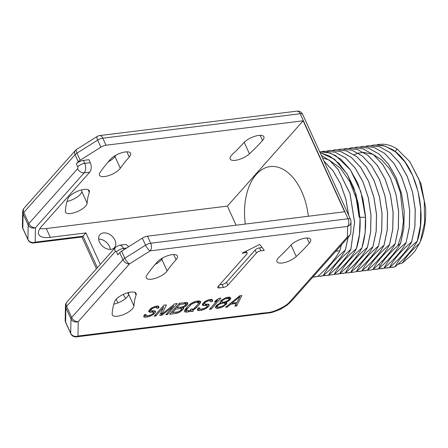 <?xml version="1.0" encoding="UTF-8"?>
<svg xmlns="http://www.w3.org/2000/svg" width="448" height="448" viewBox="0 0 448 448"><rect width="100%" height="100%" fill="white"/><g stroke="black" fill="none" stroke-linecap="round" stroke-linejoin="round"><path stroke-width="0.67" d="M296.901 111.138L99.529 135.593A5.561 3.321 82.9 0 1 102.816 138.18L106.025 145.225L303.15 120.798L344.602 211.758L147.476 236.18A5.561 2.072 -24.5 0 0 142.346 238.118L121.626 251.16A5.561 2.072 -24.5 0 0 119.734 252.7L117.83 254.839L116.497 251.905A1.389 0.829 -97.1 0 0 115.31 251.468A5.561 3.948 -138.4 0 1 115.578 247.223L66.847 302.086A5.561 5.561 0 0 0 65.447 305.682L65.19 320.096A5.561 5.079 1 0 0 65.615 322.134L70.7 333.284A5.561 5.079 1 0 0 77.969 336.039L258.496 313.673C267.282 312.15 269.802 313.678 280.062 308.56C287.924 304.758 289.05 302.562 291.872 299.415L347.402 236.886L347.592 226.391A5.561 5.079 1 0 0 351.014 221.794A5.561 5.561 0 0 0 350.51 219.391L302.641 114.346A5.561 5.561 0 0 0 296.901 111.138A5.561 3.321 -97.1 0 1 300.182 113.725A5.561 2.072 -24.5 0 1 302.641 114.346M156.962 308.342L158.62 308.134L158.967 307.468L158.486 306.068L157.31 306.006L154.616 306.55L151.155 308.224L148.669 311.03L148.943 311.83L149.632 312.161L153.087 312.144L153.434 313.141L152.813 313.846L150.394 315.185L146.866 315.829L145.97 315.734L146.104 314.468L144.446 314.675L143.685 316.641L144.446 317.167L147.834 316.954L152.88 314.877L155.299 312.704L155.305 311.041L151.155 310.722L150.741 310.358L151.088 309.691L152.404 308.487L154.683 307.58L156.962 307.507L156.962 308.342M173.488 306.085L165.805 314.731L167.468 314.524L177.218 303.542L174.731 303.85L161.868 314.177L166.438 304.875L163.946 305.183L154.19 316.17L155.854 315.963L163.531 307.317L159.723 315.482L161.935 315.207L173.488 306.085L173.074 305.183M183.232 307.58L185.651 306.242L187.382 304.573L187.729 303.072L187.242 302.506L179.43 303.268L169.68 314.25L176.316 313.426L179.631 312.183L183.232 309.243L183.574 307.742L182.902 306.858M192.836 310.341L196.504 307.597L199.618 304.091L200.654 302.092L200.379 301.297L198.514 300.905L194.712 301.582L191.251 303.257L188.552 305.463L184.682 310.106L184.677 311.769L186.547 312.161L191.386 311.147L191.52 311.545L193.183 311.338L192.209 308.963M210.61 301.694L212.268 301.487L212.615 300.821L212.128 299.426L210.958 299.359L208.258 299.902L204.803 301.582L202.311 304.382L202.586 305.183L203.28 305.514L206.735 305.497L207.077 306.499L206.455 307.199L204.036 308.538L200.508 309.182L199.612 309.086L199.752 307.821L198.094 308.028L197.327 309.994L198.089 310.52L201.477 310.313L206.522 308.23L208.947 306.057L208.947 304.394L204.798 304.074L204.383 303.71L204.73 303.044L206.046 301.84L208.326 300.933L210.61 300.86L210.61 301.694M211.154 309.109L220.909 298.127L219.251 298.334L216.138 300.177L214.48 302.042L217.588 300.205L209.496 309.316L211.154 309.109L210.655 308.011M220.562 302.954L216.479 305.334L215.37 307.132L215.578 307.731L216.339 308.263L217.515 308.325L220.763 307.714L222.768 306.841L226.436 304.097L226.918 302.999L226.089 302.271L229.69 300.16L230.793 298.357L230.586 297.763L229.83 297.231L228.654 297.17L225.954 297.713L220.909 300.625L220.007 302.193L220.562 302.954L220.091 301.93M241.926 295.523L239.714 295.798L225.534 307.328L227.192 307.126L230.787 304.181L236.32 303.498L234.937 306.163L236.594 305.962L241.926 295.523M157.242 262.03A11.816 4.407 -24.5 0 1 168.61 255.422A11.816 4.407 -24.5 0 1 177.391 255.965A11.816 4.407 -24.5 0 1 176.042 259.7A155.691 58.072 -24.5 0 0 167.11 270.967A11.816 4.407 -24.5 0 1 155.814 278.197A11.816 4.407 -24.5 0 1 146.283 277.883A11.816 4.407 -24.5 0 1 146.955 275.005A179.323 66.886 -24.5 0 1 157.242 262.03M290.522 245.515A11.816 4.407 -24.5 0 1 301.89 238.907A11.816 4.407 -24.5 0 1 310.677 239.45A11.816 4.407 -24.5 0 1 309.327 243.186A179.323 66.886 -24.5 0 1 296.262 256.508A11.816 4.407 -24.5 0 1 285.006 262.45A11.816 4.407 -24.5 0 1 276.97 261.694A11.816 4.407 -24.5 0 1 279.177 257.079A155.691 58.072 -24.5 0 0 290.522 245.515M112.134 314.014A203.51 75.908 -24.5 0 1 114.576 301.661A11.816 4.407 -24.5 0 1 125.311 293.569A11.816 4.407 -24.5 0 1 136.091 293.434A11.816 4.407 -24.5 0 1 136.102 295.008A179.878 67.094 -24.5 0 0 133.941 305.928A11.816 4.407 -24.5 0 1 123.827 314.434A11.816 4.407 -24.5 0 1 112.286 314.871A11.816 4.407 -24.5 0 1 112.134 314.014M246.254 251.115L247.156 253.098A3.478 1.294 155.5 0 1 246.758 254.201L218.148 286.418A3.478 1.294 155.5 0 0 217.75 287.515A3.478 1.294 155.5 0 0 219.285 287.902L223.434 287.386A3.478 1.294 155.5 0 0 227.825 285.214L256.441 252.997L255.102 250.062A3.478 1.294 -24.5 0 1 259.493 247.89L262.119 247.565M247.156 253.098A3.478 1.294 155.5 0 0 245.622 252.711L242.166 253.137L259.728 244.446L264.286 250.398L260.831 250.824A3.478 1.294 155.5 0 0 256.441 252.997M99.529 135.593A5.561 5.561 0 0 0 97.25 136.405A5.561 1.758 57.8 0 0 97.681 140.123A5.561 2.072 155.5 0 1 102.816 138.18L300.182 113.725L348.051 218.77L150.685 243.225A5.561 3.321 82.9 0 1 150.226 250.846L347.592 226.391A5.561 3.321 -97.1 0 0 348.051 218.77A5.561 2.072 -24.5 0 1 350.51 219.391M147.476 236.18L150.685 243.225A5.561 2.072 155.5 0 0 145.555 245.162A5.561 1.758 57.8 0 0 150.226 250.846L129.506 263.883L78.226 321.625L77.969 336.039A5.561 3.321 82.9 0 1 76.513 336.862A5.561 5.561 0 0 1 70.767 333.654A5.561 2.072 155.5 0 1 70.7 333.284L70.958 318.87A5.561 5.079 1 0 0 78.226 321.625A5.561 3.948 41.6 0 1 71.663 317.481A5.561 2.072 155.5 0 0 70.958 318.87L65.873 307.72L65.615 322.134A5.561 2.072 155.5 0 0 65.688 322.504L70.767 333.654M280.246 309.327A10.763 10.763 0 0 0 281.154 308.879A8.742 2.363 98.2 0 1 280.062 308.56A8.742 1.238 30.2 0 1 280.246 309.327C274.803 311.556 271.41 312.715 270.06 312.805L76.513 336.862M128.621 293.709A9.733 6.905 41.6 0 0 127.193 292.919M110.264 249.407A9.733 6.905 41.6 0 0 98.655 239.092M106.025 145.225A5.561 2.072 155.5 0 0 100.89 147.162L80.175 160.199A5.561 2.072 155.5 0 0 78.282 161.739L76.378 163.884A5.561 2.072 -24.5 0 1 83.406 160.406L88.934 159.723L90.272 162.658A6.95 4.155 -97.1 0 1 89.695 172.183L41.737 226.184A26.062 9.722 -24.5 0 0 38.758 234.422A26.062 9.722 -24.5 0 0 50.282 237.345L85.949 232.926L100.307 264.421M39.894 228.592A26.062 9.722 155.5 0 0 46.267 228.542L227.388 206.102L303.15 120.798M110.438 159.337A11.816 4.407 -24.5 0 1 121.811 152.723A11.816 4.407 -24.5 0 1 130.592 153.272A11.816 4.407 -24.5 0 1 129.242 157.007A155.691 58.072 -24.5 0 0 120.31 168.274A11.816 4.407 -24.5 0 1 109.015 175.498A11.816 4.407 -24.5 0 1 99.478 175.19A11.816 4.407 -24.5 0 1 100.15 172.312A179.323 66.886 -24.5 0 1 110.438 159.337M243.723 142.822A11.816 4.407 -24.5 0 1 255.091 136.209A11.816 4.407 -24.5 0 1 263.872 136.758A11.816 4.407 -24.5 0 1 262.522 140.493A179.323 66.886 -24.5 0 1 249.458 153.81A11.816 4.407 -24.5 0 1 238.207 159.757A11.816 4.407 -24.5 0 1 230.166 159.001A11.816 4.407 -24.5 0 1 232.378 154.386A155.691 58.072 -24.5 0 0 243.723 142.822M65.335 211.322A203.51 75.908 -24.5 0 1 67.777 198.968A11.816 4.407 -24.5 0 1 78.512 190.876A11.816 4.407 -24.5 0 1 89.292 190.742A11.816 4.407 -24.5 0 1 89.298 192.31A179.878 67.094 -24.5 0 0 87.136 203.235A11.816 4.407 -24.5 0 1 77.022 211.742A11.816 4.407 -24.5 0 1 65.486 212.178A11.816 4.407 -24.5 0 1 65.335 211.322M227.388 206.102L236.09 225.198M245.291 224.062A53.172 31.78 82.9 0 1 270.189 166.594A53.172 31.78 82.9 0 1 301.599 191.358A53.172 31.78 82.9 0 1 308.358 216.244M155.114 264.477A11.816 4.407 -24.5 0 0 161.762 259.23A155.691 58.072 -24.5 0 1 162.68 257.93M113.814 304.175A11.816 4.407 -24.5 0 0 128.593 294.19A179.878 67.094 -24.5 0 1 128.722 292.505M97.378 267.714L83.026 236.219L35.179 242.15A5.561 3.321 82.9 0 1 33.723 242.973L82.079 236.981L85.949 232.926M116.172 299.242L117.863 302.943M83.406 160.406L84.745 163.341A6.95 4.155 82.9 0 1 84.162 172.872A5.561 3.948 -138.4 0 1 77.599 168.722L28.874 223.586A5.561 3.948 41.6 0 0 35.437 227.735L35.179 242.15A5.561 5.079 -179 0 1 27.91 239.394L28.168 224.98A5.561 5.079 1 0 0 35.437 227.735L84.162 172.872L89.695 172.183M22.658 211.786A5.561 5.079 1 0 0 23.083 213.83A5.561 2.072 155.5 0 1 23.794 212.436A5.561 3.948 41.6 0 1 24.063 208.197A5.561 5.561 0 0 0 22.658 211.786L22.4 226.206A5.561 5.079 1 0 0 22.826 228.245A5.561 2.072 -24.5 0 0 22.898 228.609L27.983 239.758A5.561 2.072 -24.5 0 1 27.91 239.394L22.826 228.245L23.083 213.83L28.168 224.98A5.561 2.072 155.5 0 1 28.874 223.586L23.794 212.436L75.074 154.7L78.282 161.739M108.315 161.778A11.816 4.407 -24.5 0 0 114.962 156.537A155.691 58.072 -24.5 0 1 115.881 155.232M67.01 201.482A11.816 4.407 -24.5 0 0 81.788 191.498A179.878 67.094 -24.5 0 1 81.922 189.812M123.334 294.403A9.733 6.905 41.6 0 0 125.849 298.29M103.477 232.921A9.733 6.905 41.6 0 0 99.949 234.679A9.733 6.905 41.6 0 0 100.811 244.322A9.733 6.905 41.6 0 0 110.964 249.351A9.733 6.905 41.6 0 0 114.498 247.598A9.733 6.905 41.6 0 0 113.635 237.955A9.733 6.905 41.6 0 0 103.477 232.921M128.548 246.803A6.95 4.155 -97.1 0 0 124.942 244.507L119.414 245.196L115.578 247.223M397.897 264.365L402.343 263.071L410.99 255.494L415.15 250.807L420.213 241.998L424.609 222.729L424.256 201.034L419.143 179.777L409.903 161.756L397.012 148.926C390.32 144.659 383.617 143.293 376.902 144.827M409.903 161.756L421.019 183.809L425.6 207.698A56.991 34.059 82.9 0 1 421.075 239.758L420.213 241.998M402.343 263.071C406.252 256.642 412.07 249.973 419.793 243.057M382.06 261.117L382.984 261.638M389.508 267.54L395.018 266.851C399.33 258.675 406.717 250.118 417.183 241.175L420.392 225.781L420.711 208.841L418.096 191.688L412.726 175.672L405.014 162.058L395.539 151.922L385.028 146.065L374.293 144.939L383.085 145.482L391.776 149.218C414.904 162.204 428.03 210.745 417.239 241.17C412.922 249.351 405.535 257.908 395.074 266.846L392.325 267.372M383.981 268.223L389.486 267.534C393.798 259.358 401.19 250.802 411.65 241.864L414.865 226.47L415.184 209.524L412.563 192.371L407.198 176.355L399.482 162.747L390.006 152.611L379.495 146.748L368.76 145.628L366.044 146.126M374.293 144.939L371.577 145.443M354.166 154.722L358.249 153.154M358.294 153.143L363.675 152.404M363.737 152.404L373.022 154.353M373.162 154.414L381.73 159.914L389.441 168.554L395.802 179.766L400.428 192.814L403.418 220.948L401.626 234.192L397.768 245.711M372.921 269.595L378.426 268.906L380.178 265.882C384.552 258.675 391.356 251.126 400.59 243.23L403.805 227.836L404.124 210.896L401.503 193.743L396.138 177.727L388.422 164.114L378.946 153.978L368.435 148.12L357.7 146.994L354.984 147.498M378.448 268.906L383.958 268.223C388.27 260.042 395.657 251.485 406.123 242.547L409.332 227.153L409.651 210.213L407.036 193.054L401.666 177.044L393.949 163.43L384.474 153.294L373.968 147.431L363.233 146.311L360.511 146.815M383.958 268.223L381.265 268.744M363.289 146.306L374.024 147.426L384.53 153.289L394.005 163.425L401.722 177.033L407.092 193.049L409.707 210.202L409.388 227.147L406.123 242.547M406.179 242.542C401.862 250.718 394.475 259.274 384.014 268.212M357.7 146.994L368.491 148.114L379.002 153.972L388.478 164.108L396.189 177.722L401.559 193.732L404.174 210.89L403.855 227.83L400.646 243.225C396.334 251.401 388.948 259.958 378.482 268.901L375.676 269.433M352.173 147.683L362.964 148.798L373.47 154.655L382.945 164.791L390.662 178.405L396.026 194.421L398.647 211.574L398.328 228.514L395.114 243.914C391.294 251.132 385.14 258.602 376.645 266.319L372.949 269.584L370.149 270.122L372.898 269.59C377.21 261.414 384.597 252.857 395.063 243.919L398.272 228.525L398.591 211.579L395.976 194.426L390.606 178.41L382.889 164.802L373.414 154.666L362.908 148.803L352.173 147.683L349.451 148.187M368.76 145.628L379.551 146.742L390.062 152.6L399.538 162.736L407.254 176.35L412.619 192.366L415.24 209.518L414.921 226.458L411.706 241.853C407.394 250.034 400.008 258.591 389.542 267.529L386.792 268.055M356.328 271.65L361.833 270.962C366.15 262.786 373.537 254.229 383.998 245.291L387.212 229.891L387.531 212.951L384.91 195.798L379.546 179.782L371.829 166.169L362.354 156.033L351.848 150.175L341.107 149.055L338.391 149.554M361.861 270.962L367.366 270.278C371.683 262.097 379.07 253.54 389.53 244.602L392.739 229.208L393.058 212.268L390.443 195.11L385.073 179.099L377.362 165.486L367.886 155.35L357.375 149.486L346.64 148.366L343.924 148.87M367.388 270.278L370.149 270.122M356.362 271.639L353.556 272.177L356.362 271.639C366.822 262.702 374.214 254.145 378.526 245.969L381.679 230.58L381.998 213.634L379.383 196.482L374.013 180.466L366.302 166.858L356.826 156.722L346.315 150.858L335.58 149.738L332.864 150.242M345.268 273.017L353.556 272.177M334.208 274.389L345.246 273.017C349.558 264.841 356.95 256.278 367.41 247.346L370.619 231.946L370.938 215.006L368.323 197.854L362.953 181.838L355.236 168.224L345.761 158.088L335.255 152.23L324.52 151.11L321.798 151.609M330.103 150.416L340.838 151.536L351.35 157.399L360.825 167.535L368.542 181.149L373.906 197.159L376.527 214.312L376.208 231.258L372.994 246.652C368.682 254.828 361.295 263.385 350.829 272.328L350.773 272.334C355.085 264.158 362.477 255.601 372.938 246.658L376.152 231.263L376.471 214.323L373.85 197.165L368.486 181.154L360.769 167.541L351.294 157.405L340.782 151.547L330.047 150.422L327.331 150.926M356.306 271.645C360.618 263.469 368.004 254.912 378.47 245.974M359.99 217.263L365.506 217.336C366.038 228.536 364.834 238.773 361.878 248.03C351.417 256.967 344.025 265.524 339.713 273.706L336.969 274.232M319.67 151.715L330.338 153.098L340.738 159.135L350.084 169.355L357.672 182.963L362.936 198.906L365.478 215.942L365.131 232.747L361.878 248.03M361.934 248.024C357.622 256.194 350.235 264.757 339.769 273.694M365.506 217.336L360.892 191.722L350.398 169.882L335.821 155.708L327.768 152.354L319.67 151.721M334.236 274.383L331.436 274.915L334.236 274.383C344.702 265.44 352.089 256.883 356.406 248.707C359.358 239.45 360.567 229.219 360.03 218.014L356.098 194.634L347.194 174.059L334.583 159.314L320.068 152.583M350.829 272.328L348.029 272.86M324.52 151.11L335.311 152.225L345.817 158.082L355.292 168.218L363.009 181.832L368.379 197.848L370.994 215.001L370.675 231.941L367.466 247.335C363.149 255.511 355.762 264.074 345.302 273.011L342.496 273.543M323.148 275.761L331.436 274.915M317.615 276.444L323.12 275.761C327.432 267.585 334.824 259.028 345.29 250.085L348.174 237.289M348.617 215.236L345.772 198.89L340.441 183.708L332.987 170.789L323.932 161.067M321.289 155.26L330.081 160.838L338.083 169.439L350.05 193.609L354.62 222.393L350.874 249.396C346.562 257.572 339.175 266.129 328.709 275.066L328.653 275.072C332.965 266.896 340.357 258.339 350.818 249.402L354.564 222.426L350.011 193.67L338.078 169.506L330.086 160.899L321.306 155.299M334.186 274.389C338.498 266.213 345.884 257.656 356.35 248.713L359.414 234.578L360.024 219.044L358.126 203.146L353.825 187.958L347.402 174.496L339.27 163.671L329.958 156.201L320.074 152.6M322.577 158.094L328.776 159.835M328.922 159.897L340.2 167.978L349.658 181.345L356.222 198.43L359.167 217.258M312.883 277.026L317.649 276.438L312.693 277.239M328.709 275.066L325.931 275.598M348.242 237.216L345.341 250.079C341.029 258.255 333.642 266.812 323.176 275.75L320.376 276.287M323.893 160.983L333.004 170.727L340.497 183.702L345.85 198.957L348.69 215.387M341.426 244.882L339.814 250.762C335.496 258.944 328.11 267.501 317.649 276.438M331.397 177.442L337.943 191.811M339.814 250.762L335.759 251.266M341.107 149.055L351.898 150.17L362.41 156.027L371.885 166.163L379.602 179.777L384.966 195.787L387.587 212.946L387.268 229.886L384.054 245.28C379.742 253.456 372.355 262.013 361.889 270.956L359.117 271.488M335.636 149.733L346.371 150.853L356.877 156.716L366.352 166.852L374.069 180.46L379.439 196.476L382.054 213.629L381.735 230.574L378.526 245.969M346.64 148.366L357.431 149.481L367.942 155.344L377.418 165.48L385.129 179.088L390.499 195.104L393.114 212.257L392.795 229.202L389.586 244.597C385.274 252.773 377.882 261.33 367.422 270.273L364.672 270.799M158.62 308.134L157.662 306.029M156.962 307.507L156.335 306.13M156.341 307.378L155.814 306.214M154.683 307.58L154.274 306.684M153.647 307.916L153.266 307.087M152.404 308.487L152.057 307.731M151.502 309.221L151.077 308.297M151.088 309.691L150.629 308.689M150.741 310.358L150.164 309.098M155.579 311.836L155.193 310.985M155.299 312.704L154.386 310.699M154.263 313.874L152.925 310.94L153.154 310.682M152.88 314.877L152.505 314.048M150.942 315.946L150.562 315.106M149.425 316.551L148.977 315.566M147.834 316.954L147.297 315.778M145.622 317.229L144.452 314.67M144.446 317.167L143.842 315.84M145.762 315.134L145.494 314.546M145.97 315.734L145.426 314.552M153.502 312.514L152.695 310.738M153.087 312.144L152.46 310.766M152.191 312.049L151.631 310.822M150.534 312.256L149.447 309.876M149.632 312.161L148.926 310.61M158.967 307.468L158.329 306.062M161.935 315.207L160.905 312.95M163.531 307.317L163.033 306.219M155.854 315.963L155.35 314.866M161.868 314.177L161.106 312.514M167.468 314.524L166.964 313.426M183.994 307.278L183.646 306.516M183.574 308.577L182.806 306.886M183.232 309.243L182.241 307.07M182.19 310.414L181.625 309.176M181.294 311.147L180.874 310.234M179.631 312.183L179.29 311.427M177.906 313.023L177.453 312.038M176.316 313.426L175.778 312.245M187.729 303.901L187.085 302.501M187.382 304.573L186.418 302.462M186.553 305.502L185.231 302.551M185.651 306.242L185.231 305.323M185.102 303.811L185.724 303.946L185.511 305.01L183.232 306.746L176.938 307.737L179.844 304.466L185.102 303.811L184.559 302.63M179.844 304.466L179.346 303.363M185.724 303.946L185.091 302.568M176.938 307.737L176.439 306.639M181.362 309.686L178.875 311.657L172.581 312.642L175.694 309.137L180.947 308.487L181.709 309.014L181.362 309.686M172.581 312.642L172.082 311.545M175.694 309.137L175.196 308.039M180.947 308.487L180.41 307.306M181.569 308.616L180.942 307.238M193.805 309.803L193.43 308.974M193.183 311.338L192.102 308.974M191.386 311.147L190.943 310.178M190.35 311.483L189.902 310.498M188.759 311.886L188.222 310.705M186.547 312.161L185.231 309.282M185.276 309.215L185.948 309.137M185.371 312.099L184.593 310.386M200.654 302.092L200.267 301.241M200.379 302.96L199.461 300.955M199.618 304.091L198.447 300.91M196.504 307.597L196 306.499M197.994 301.482L198.279 301.162M195.188 308.801L194.762 307.871M190.697 309.148L191.038 310.15L190.002 310.486L186.894 310.66L186.547 309.663L191.318 304.287L195.054 302.579L197.266 302.305L198.582 302.764L197.954 304.298L193.738 308.773L192.562 309.546L192.354 308.946L190.697 309.148M186.48 310.296L185.724 308.65M186.547 309.663L185.965 308.381M187.102 308.762L186.598 307.664M190.215 305.262L189.79 304.332M191.318 304.287L190.949 303.475M192.494 303.52L192.153 302.764M193.743 302.949L193.362 302.12M195.054 302.579L194.617 301.622M197.266 302.305L196.728 301.123M198.167 302.4L197.534 301.022M198.582 302.764L197.77 300.994M192.562 309.546L192.293 308.952M212.268 301.487L211.305 299.382M210.61 300.86L209.983 299.482M209.989 300.731L209.457 299.566M208.326 300.933L207.917 300.037M207.29 301.269L206.909 300.44M206.046 301.84L205.699 301.084M205.145 302.579L204.725 301.65M204.73 303.044L204.277 302.042M204.383 303.71L203.812 302.45M209.222 305.189L208.835 304.338M208.947 306.057L208.029 304.052M207.906 307.227L206.573 304.293L206.797 304.035M206.522 308.23L206.147 307.401M204.59 309.299L204.204 308.459M203.067 309.904L202.619 308.918M201.477 310.313L200.939 309.131M199.265 310.582L198.1 308.028M198.089 310.52L197.484 309.198M199.405 308.487L199.136 307.899M199.612 309.086L199.074 307.905M207.15 305.866L206.343 304.091M206.735 305.497L206.108 304.119M205.834 305.402L205.274 304.175M204.176 305.609L203.09 303.229M203.28 305.514L202.569 303.962M212.615 300.821L211.971 299.415M217.588 300.205L217.274 299.505M230.793 298.357L230.49 297.696M230.311 299.46L229.281 297.203M229.69 300.16L228.368 297.203M228.306 301.162L227.976 300.446M226.85 301.969L226.531 301.258M226.089 302.271L225.792 301.616M226.436 304.097L225.372 301.773M225.814 304.797L224.538 302.008M224.224 306.034L223.888 305.306M222.768 306.841L222.449 306.135M220.763 307.714L220.377 306.858M219.173 308.118L218.714 307.11M217.515 308.325L216.261 305.575M216.339 308.263L215.594 306.628M218.831 307.121L217.241 306.695L217.241 305.861L219.52 304.125L223.462 303.01L225.053 303.436L225.053 304.27L224.431 304.97L222.768 306.006L218.831 307.121M217.241 306.695L216.586 305.25M217.241 305.861L216.866 305.032M217.862 305.161L217.56 304.494M219.52 304.125L219.251 303.526M221.043 303.52L220.186 301.633M222.359 303.15L221.127 300.451M223.462 303.01L223.093 302.204M224.364 303.106L223.916 302.126M225.053 303.436L224.414 302.042M228.514 298.435L228.995 298.995L228.514 300.098L225.607 301.706L223.188 302.215L222.286 302.114L221.805 301.554L222.292 300.451L225.193 298.844L228.514 298.435L227.976 297.254M227.612 298.334L227.186 297.399M228.995 298.995L228.189 297.226M221.805 301.554L221.256 300.35M221.878 300.922L221.525 300.143M222.292 300.451L221.984 299.785M223.468 299.684L223.166 299.018M225.193 298.844L224.89 298.172M226.509 298.474L226.139 297.662M236.594 305.962L235.866 304.366M236.32 303.498L235.962 302.708M230.787 304.181L230.418 303.358M227.192 307.126L226.811 306.292M239.988 296.598L236.874 302.596L231.896 303.212L239.988 296.598L239.646 295.848M231.896 303.212L231.543 302.439M219.615 284.76L222.096 284.458A3.478 1.294 155.5 0 0 226.486 282.279L255.102 250.062M281.154 308.879L286.81 305.357L291.06 301.594L349.423 235.883A5.561 3.948 -138.4 0 1 347.402 236.886A5.561 5.079 1 0 0 350.823 232.294L351.014 221.794M142.346 238.118L145.555 245.162L124.835 258.199A5.561 1.758 57.8 0 0 129.506 263.883A5.561 3.948 41.6 0 1 122.942 259.739L71.663 317.481L66.584 306.331A5.561 2.072 155.5 0 0 65.873 307.72A5.561 5.079 1 0 1 65.447 305.682M121.626 251.16L124.835 258.199A5.561 2.072 155.5 0 0 122.942 259.739L119.734 252.7M115.31 251.468L66.584 306.331A5.561 3.948 41.6 0 1 66.847 302.086M97.25 136.405L76.535 149.442A5.561 1.758 57.8 0 0 76.966 153.16L97.681 140.118L100.89 147.162M76.535 149.442A5.561 5.561 0 0 0 75.342 150.455A5.561 3.948 41.6 0 0 75.074 154.7A5.561 2.072 155.5 0 1 76.966 153.16L80.175 160.199M124.062 249.626L123.519 248.433A6.95 4.155 -97.1 0 0 119.414 245.196M116.497 251.905A5.561 2.072 -24.5 0 1 123.519 248.433L126.566 248.052M76.378 163.884L77.717 166.818A1.389 0.829 82.9 0 1 77.599 168.722M90.272 162.658L84.745 163.341A5.561 2.072 155.5 0 0 77.717 166.818M50.282 237.345L46.267 228.542M126.89 151.844L129.242 157.007M114.962 156.537L120.31 168.274M260.17 135.33L262.522 140.493M244.216 142.302L249.458 153.81M81.788 191.498L87.136 203.235M88.11 189.7L89.298 192.31M173.69 254.537L176.042 259.7M161.762 259.23L167.11 270.967M306.97 238.022L309.327 243.186M291.015 244.994L296.262 256.508M134.91 292.393L136.102 295.008M128.593 294.19L133.941 305.928M395.293 151.676L397.012 148.926M378.918 264.202L380.178 265.882M219.285 287.902L218.45 286.07M245.622 252.711L245.146 251.664M260.831 250.824L259.493 247.89M227.825 285.214L226.486 282.279M223.434 287.386L222.096 284.458M349.423 235.883A5.561 5.561 0 0 0 350.823 232.294M65.19 320.096A5.561 5.561 0 0 0 65.688 322.504M96.426 268.783L81.945 236.998M27.983 239.758A5.561 5.561 0 0 0 33.723 242.973M22.4 226.206A5.561 5.561 0 0 0 22.898 228.609M24.063 208.197L75.342 150.455"/></g></svg>
